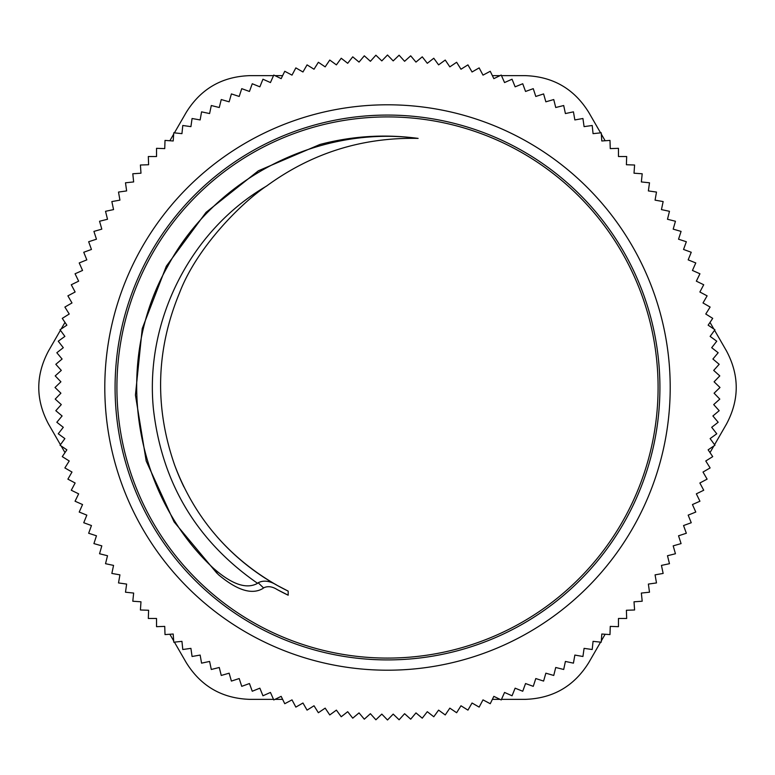 <?xml version="1.0" encoding="UTF-8"?>
<svg xmlns="http://www.w3.org/2000/svg" width="775" height="775" viewBox="0 0 775 775"><rect width="100%" height="100%" fill="white"/><g stroke="black" fill="none" stroke-linecap="round" stroke-linejoin="round"><path stroke-width="1.16" d="M609.15 232.297A270.582 270.582 0 0 1 411.079 657.055A270.582 270.582 0 0 1 142.271 273.149A270.582 270.582 0 0 1 609.15 232.297M288.184 591.122L288.184 595.2A230.223 230.223 0 0 1 277.218 589.591C272.19 586.413 267.627 585.852 263.539 587.915L258.182 582.752C263.723 579.952 270.107 580.853 277.343 585.474L288.184 591.122A226.552 226.552 0 0 1 217.136 536.842M216.913 573.229L174.075 521.875L146.204 461.067L135.431 395.085L142.242 328.571L166.334 266.164L206.043 212.36L258.395 170.781L319.891 144.489C352.238 135.964 384.972 133.93 418.113 138.396C362.07 137.204 311.492 153.13 266.377 186.184C189.953 230.679 144.634 321.422 153.431 409.142C161.898 482.932 196.608 540.989 257.581 583.323C246.373 589.61 231.299 584.263 212.379 567.29L218.25 574.517C237.179 590.472 252.127 595.084 263.103 588.351L263.548 587.905M266.338 186.136C241.412 202.963 197.063 247.012 179.645 292.582C156.075 349.399 154.39 406.836 174.569 464.874A226.552 226.552 0 0 0 183.917 486.903M174.559 464.884C194.331 517.429 228.596 557.622 277.343 585.474C228.557 557.603 194.283 517.361 174.511 464.758L174.569 464.874M288.184 595.2L277.218 589.591M549.649 619.08A282.701 282.701 0 0 0 506.976 131.285A282.701 282.701 0 0 0 105.875 412.135A282.701 282.701 0 0 0 549.649 619.08M113.557 565.401L111.852 573.432L119.931 574.856L118.507 582.936L126.635 584.079L125.492 592.207L133.649 593.059L132.796 601.226L140.982 601.797L140.411 609.983L148.606 610.264L148.325 618.469L156.531 618.469L156.531 626.675L164.736 626.394L165.017 634.589L173.203 634.018L173.774 642.204L181.941 641.351L182.793 649.508L190.921 648.365L192.064 656.493L200.144 655.069L201.568 663.148L209.599 661.443L211.304 669.474L219.267 667.488L221.253 675.451L229.138 673.184L231.405 681.08L239.204 678.542L241.742 686.34L249.453 683.54L252.262 691.252L259.867 688.171L262.948 695.785L270.446 692.443L273.778 699.941L281.16 696.347L284.754 703.719L292.001 699.873L295.856 707.11L302.957 703.012L307.065 710.123L314.02 705.773L318.37 712.729L325.171 708.137L329.762 714.947L336.398 710.123L341.223 716.759L347.694 711.702L352.741 718.173L359.028 712.903L364.308 719.181L370.402 713.697L375.894 719.791L381.804 714.095L387.5 719.994L393.196 714.095L399.106 719.791L404.598 713.697L410.692 719.181L415.972 712.903L422.259 718.173L427.306 711.702L433.777 716.759L438.602 710.123L445.238 714.947L449.829 708.137L456.63 712.729L460.98 705.773L467.935 710.123L472.043 703.012L479.144 707.11L482.999 699.873L490.246 703.719L493.84 696.347L501.222 699.941L504.554 692.443L512.052 695.785L515.133 688.171L522.738 691.252L525.547 683.54L533.258 686.34L535.796 678.542L543.595 681.08L545.862 673.184L553.747 675.451L555.733 667.488L563.696 669.474L565.401 661.443L573.432 663.148L574.856 655.069L582.936 656.493L584.079 648.365L592.207 649.508L593.059 641.351L601.226 642.204L601.797 634.018L609.983 634.589L610.264 626.394L618.469 626.675L618.469 618.469L626.675 618.469L626.394 610.264L634.589 609.983L634.018 601.797L642.204 601.226L641.351 593.059L649.508 592.207L648.365 584.079L656.493 582.936L655.069 574.856L663.148 573.432L661.443 565.401L669.474 563.696L667.488 555.733L675.451 553.747L673.184 545.862L681.08 543.595L678.542 535.796L686.34 533.258L683.54 525.547L691.252 522.738L688.171 515.133L695.785 512.052L692.443 504.554L699.941 501.222L696.347 493.84L703.719 490.246L699.873 482.999L707.11 479.144L703.012 472.043L710.123 467.935L705.773 460.98L712.729 456.63L708.137 449.829L714.947 445.238L710.123 438.602L716.759 433.777L711.702 427.306L718.173 422.259L712.903 415.972L719.181 410.692L713.697 404.598L719.791 399.106L714.095 393.196L719.994 387.5L714.095 381.804L719.791 375.894L713.697 370.402L719.181 364.308L712.903 359.028L718.173 352.741L711.702 347.694L716.759 341.223L710.123 336.398L714.947 329.762L708.137 325.171L712.729 318.37L705.773 314.02L710.123 307.065L703.012 302.957L707.11 295.856L699.873 292.001L703.719 284.754L696.347 281.16L699.941 273.778L692.443 270.446L695.785 262.948L688.171 259.867L691.252 252.262L683.54 249.453L686.34 241.742L678.542 239.204L681.08 231.405L673.184 229.138L675.451 221.253L667.488 219.267L669.474 211.304L661.443 209.599L663.148 201.568L655.069 200.144L656.493 192.064L648.365 190.921L649.508 182.793L641.351 181.941L642.204 173.774L634.018 173.203L634.589 165.017L626.394 164.736L626.675 156.531L618.469 156.531L618.469 148.325L610.264 148.606L609.983 140.411L601.797 140.982L601.226 132.796L593.059 133.649L592.207 125.492L584.079 126.635L582.936 118.507L574.856 119.931L573.432 111.852L565.401 113.557L563.696 105.526L555.733 107.512L553.747 99.549L545.862 101.816L543.595 93.92L535.796 96.458L533.258 88.66L525.547 91.46L522.738 83.748L515.133 86.829L512.052 79.215L504.554 82.557L501.222 75.059L493.84 78.653L490.246 71.281L482.999 75.127L479.144 67.89L472.043 71.988L467.935 64.877L460.98 69.227L456.63 62.271L449.829 66.863L445.238 60.053L438.602 64.877L433.777 58.241L427.306 63.298L422.259 56.827L415.972 62.097L410.692 55.819L404.598 61.303L399.106 55.209L393.196 60.905L387.5 55.006L381.804 60.905L375.894 55.209L370.402 61.303L364.308 55.819L359.028 62.097L352.741 56.827L347.694 63.298L341.223 58.241L336.398 64.877L329.762 60.053L325.171 66.863L318.37 62.271L314.02 69.227L307.065 64.877L302.957 71.988L295.856 67.89L292.001 75.127L284.754 71.281L281.16 78.653L273.778 75.059L270.446 82.557L262.948 79.215L259.867 86.829L252.262 83.748L249.453 91.46L241.742 88.66L239.204 96.458L231.405 93.92L229.138 101.816L221.253 99.549L219.267 107.512L211.304 105.526L209.599 113.557L201.568 111.852L200.144 119.931L192.064 118.507L190.921 126.635L182.793 125.492L181.941 133.649L173.774 132.796L173.203 140.982L165.017 140.411L164.736 148.606L156.531 148.325L156.531 156.531L148.325 156.531L148.606 164.736L140.411 165.017L140.982 173.203L132.796 173.774L133.649 181.941L125.492 182.793L126.635 190.921L118.507 192.064L119.931 200.144L111.852 201.568L113.557 209.599L105.526 211.304L107.512 219.267L99.549 221.253L101.816 229.138L93.92 231.405L96.458 239.204L88.66 241.742L91.46 249.453L83.748 252.262L86.829 259.867L79.215 262.948L82.557 270.446L75.059 273.778L78.653 281.16L71.281 284.754L75.127 292.001L67.89 295.856L71.988 302.957L64.877 307.065L69.227 314.02L62.271 318.37L66.863 325.171L60.053 329.762L64.877 336.398L58.241 341.223L63.298 347.694L56.827 352.741L62.097 359.028L55.819 364.308L61.303 370.402L55.209 375.894L60.905 381.804L55.006 387.5L60.905 393.196L55.209 399.106L61.303 404.598L55.819 410.692L62.097 415.972L56.827 422.259L63.298 427.306L58.241 433.777L64.877 438.602L60.053 445.238L66.863 449.829L62.271 456.63L69.227 460.98L64.877 467.935L71.988 472.043L67.89 479.144L75.127 482.999L71.281 490.246L78.653 493.84L75.059 501.222L82.557 504.554L79.215 512.052L86.829 515.133L83.748 522.738L91.46 525.547L88.66 533.258L96.458 535.796L93.92 543.595L101.816 545.862L99.549 553.747L107.512 555.733L105.526 563.696L113.557 565.401M418.113 138.396C318.728 124.911 214.811 178.047 167.555 266.542C113.15 362.08 132.234 491.796 212.369 567.281M258.182 582.752L257.581 583.323M174.414 132.864L186.271 112.336C200.909 88.776 222.096 76.551 249.812 75.64L273.517 75.64M64.984 322.4L61.167 329.017M60.431 330.286L48.583 350.813C35.505 375.274 35.505 399.726 48.583 424.187L60.431 444.714M173.687 134.123L169.861 140.75M169.861 634.25L173.687 640.877M174.414 642.136L186.271 662.664C200.909 686.224 222.096 698.449 249.812 699.36L273.517 699.36M61.167 445.983L64.984 452.6M492.377 699.36L500.02 699.36M501.483 699.36L525.188 699.36C552.904 698.449 574.091 686.224 588.729 662.664L600.586 642.136M274.98 699.36L282.623 699.36M710.016 452.6L713.833 445.983M714.569 444.714L726.417 424.187C739.495 399.726 739.495 375.274 726.417 350.813L714.569 330.286M601.313 640.877L605.139 634.25M501.483 75.64L525.188 75.64C552.904 76.551 574.091 88.776 588.729 112.336L600.586 132.864M500.02 75.64L492.377 75.64M605.139 140.75L601.313 134.123M282.623 75.64L274.98 75.64M713.833 329.017L710.016 322.4M610.652 231.25A272.412 272.412 0 0 0 140.604 272.374A272.412 272.412 0 0 0 411.244 658.876A272.412 272.412 0 0 0 610.652 231.25"/></g></svg>
